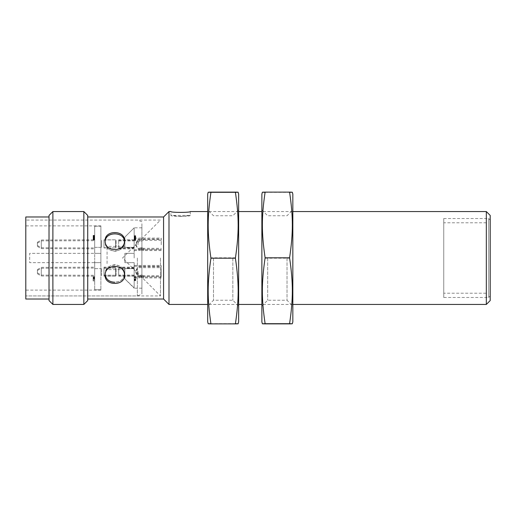<?xml version="1.0" encoding="UTF-8"?>
<svg xmlns="http://www.w3.org/2000/svg" width="516" height="516" viewBox="0 0 516 516"><rect width="100%" height="100%" fill="white"/><g stroke="black" fill="none" stroke-linecap="round" stroke-linejoin="round"><path stroke-width="0.39" stroke-dasharray="2.58 1.94" d="M180.6 216.546L170.925 215.43C170.345 216.636 190.855 216.636 190.275 215.43L180.6 216.546M160.476 257.994L160.476 295.926L160.476 257.994M105.135 240.656C104.542 252.492 125.078 252.492 124.485 240.656C125.078 229.878 104.542 229.878 105.135 240.656L105.135 241.965C105.709 236.812 108.934 234.07 114.81 233.729C120.686 234.07 123.911 236.812 124.485 241.965C125.078 253.846 104.542 253.846 105.135 241.965C105.709 247.48 108.934 250.583 114.81 251.279C120.686 250.583 123.911 247.48 124.485 241.978L124.459 241.327M105.135 275.331C104.542 286.109 125.078 286.109 124.485 275.331C125.078 263.489 104.542 263.489 105.135 275.331L105.135 274.022C105.709 268.52 108.934 265.418 114.81 264.721C120.686 265.418 123.911 268.52 124.485 274.022C125.078 284.761 104.542 284.761 105.135 274.022L105.161 274.686M105.135 275.344L105.135 274.035C104.542 262.154 125.078 262.154 124.485 274.035C123.911 279.188 120.686 281.93 114.81 282.271M105.161 241.327L105.135 240.669M163.572 216.978L163.572 299.022M87.72 258.006L87.72 216.978L87.72 258.006M190.275 211.56L190.275 215.43L170.925 215.43L170.925 211.56M486.33 304.44L486.33 211.56M168.99 211.56L168.99 304.44M490.2 215.43L490.2 300.57M87.72 215.43L87.72 300.57M83.85 304.44L83.85 211.56M52.89 211.56L52.89 304.44M49.02 300.57L49.02 215.43M49.02 258.006L49.02 216.978L49.02 258.006M25.8 216.978L25.8 299.022M490.2 295.926L490.2 220.074L490.2 295.926L488.652 297.474L488.652 218.526L488.652 297.474L490.2 295.926M443.76 297.474L443.76 218.526L443.76 297.474L488.652 297.474M443.76 293.217L443.76 222.783L443.76 293.217L486.33 293.217L486.33 222.783L486.33 293.217M41.28 267.836L41.28 275.099L41.28 267.836M37.41 269.797L37.41 272.867L37.41 269.797M100.878 267.836L100.878 275.099L100.878 267.836M41.28 240.482L41.28 247.751L41.28 240.482M37.41 242.443L37.41 245.513L37.41 242.443M100.878 240.482L100.878 247.751L100.878 240.482M94.686 237.695L93.138 237.695L94.686 237.418L94.686 240.063L94.686 239.727L93.138 239.727L94.686 239.463L94.686 237.534L93.138 237.534L93.138 238.811L94.686 238.773M94.686 238.437L93.138 238.115L93.138 238.947L94.686 238.934L93.138 238.773M93.138 238.308L94.686 238.308L93.138 238.637L93.138 239.243L93.138 238.437M93.138 235.586L94.686 235.322L94.686 236.315L94.686 235.586L93.138 235.586L93.138 236.341L94.686 236.315L94.686 235.915L93.138 235.748L94.686 235.748L94.686 236.767L93.138 236.767L93.138 237.818L94.686 237.818M94.686 235.748L93.138 235.915L94.686 236.115M94.686 235.322L93.138 235.386M94.686 235.909L93.138 236.115M93.138 236.721L94.686 236.947L93.138 236.721L93.138 236.322L94.686 236.322L93.138 236.341L93.138 236.767M94.686 236.767L94.686 237.212L93.138 237.418M93.138 237.212L94.686 236.934L93.138 236.941M94.686 235.612L93.138 235.612L93.138 236.315M93.138 235.612L94.686 235.457M94.686 236.064L93.138 236.064M94.686 237.089L93.138 237.089M93.138 239.727L93.138 237.947L94.686 237.947L94.686 239.205L93.138 239.463M93.138 237.715L93.138 236.844L94.686 236.844L94.686 237.715L93.138 237.947M93.138 236.502L94.686 236.47L93.138 236.502L93.138 236.844M94.686 236.193L93.138 236.193M94.686 238.308L93.138 238.037L94.686 238.037L94.686 236.812L93.138 236.812L93.138 236.47M94.686 237.321L94.686 236.67L93.138 236.805L93.138 237.321L94.686 237.321L93.138 237.321M94.686 237.031L93.138 237.031M94.686 236.625L93.138 236.625M93.138 236.812L93.138 237.534L94.686 237.515L94.686 236.934M93.138 239.205L94.686 238.947L93.138 239.205M94.686 236.805L94.686 236.47M94.686 236.502L94.686 236.844M94.686 237.263L93.138 237.27M94.686 238.186L93.138 238.186M93.138 278.711L93.138 279.195L94.686 279.195L93.138 279.195L93.138 280.104L93.138 279.195L94.686 279.195L94.686 280.104L94.686 279.195L93.138 279.195L93.138 278.711L94.686 278.711L94.686 276.292L93.138 276.292L93.138 278.711L93.138 276.292L94.686 276.292L94.686 279.195L94.686 277.215L94.686 278.711L93.138 278.711L93.138 277.215L93.138 278.711L94.686 278.711M41.28 241.372L41.28 248.641L41.28 241.372M37.41 243.333L37.41 246.403L37.41 243.333M100.878 241.372L100.878 248.641L100.878 241.372M41.28 268.726L41.28 275.989L41.28 268.726M37.41 270.687L37.41 273.757L37.41 270.687M100.878 268.726L100.878 275.989L100.878 268.726M134.16 239.314L135.708 239.314L134.16 239.34L134.16 239.985L135.708 239.843L135.708 239.018L134.16 239.34L134.16 238.611L135.708 238.618L134.16 238.611L134.16 239.392L134.16 238.94L135.708 238.94L135.708 239.811L134.16 239.811L134.16 239.334L135.708 239.334L134.16 239.469M134.16 239.85L135.708 239.85L134.16 240.005L135.708 240.005L135.708 239.54L134.16 239.54M135.708 239.469L135.708 237.508L134.16 237.508L134.16 235.683L134.16 236.928L135.708 236.928L135.708 238.837L134.16 238.837M134.16 239.121L135.708 238.837M135.708 236.928L134.16 237.192L135.708 237.192M135.708 237.45L135.708 237.973L134.16 237.973L134.16 238.605L134.16 238.16L135.708 238.16L135.708 238.708L134.16 238.708L135.708 238.469M135.708 240.153L134.16 240.372L135.708 239.811M134.16 240.462L135.708 240.462M135.708 240.005L135.708 240.372M134.16 240.03L135.708 240.03M135.708 239.843L135.708 239.121M134.16 239.392L135.708 239.385M135.708 279.801L134.16 279.801L135.708 279.801L135.708 276.789L135.708 280.659L135.708 279.233L135.708 279.801L134.16 279.801L134.16 277.382L135.708 277.382L135.708 278.872L135.708 277.382L134.16 277.382L134.16 279.801L135.708 279.64M135.708 277.382L135.708 276.899L134.16 276.899L135.708 276.899L134.16 276.899L135.708 276.899L135.708 275.983L134.16 275.983L134.16 276.899L134.16 276.054L135.708 276.054L135.708 277.382L134.16 277.382L135.708 277.382L134.16 277.382L134.16 276.899L134.16 277.382M135.708 276.054L134.16 275.983L134.16 272.119L134.16 277.924L134.16 266.314L134.16 275.989L118.68 275.989L118.68 268.249L118.68 275.989M134.16 237.45L135.708 237.508L135.708 236.109L134.16 236.154L134.16 236.812L134.16 236.154L135.708 236.167L135.708 236.812L135.708 235.683L135.708 236.889L134.16 236.889L134.16 237.992L135.708 237.715L134.16 238.018L135.708 237.992L135.708 236.889L134.16 236.889L135.708 236.592M134.16 237.231L135.708 237.231M134.16 238.469L135.708 238.179L134.16 238.018L135.708 238.347M134.16 239.172L135.708 239.011L135.708 238.605L134.16 238.605L134.16 239.011L135.708 239.011L135.708 238.527L134.16 238.811M134.16 239.018L135.708 238.811M134.16 238.14L135.708 238.14L135.708 238.605M135.708 238.14L134.16 237.986L135.708 237.799M134.16 238.863L135.708 238.863M135.708 238.328L134.16 238.328M134.16 247.358L134.16 228.175L134.16 253.356L134.16 247.358L124.872 247.358L124.872 237.102L134.16 227.814L134.16 247.358L124.872 247.358L124.872 237.102L134.16 227.814L134.16 247.358M134.16 236.276L135.708 236.276M134.16 236.109L135.708 236.109M94.686 236.721L94.686 236.322M94.686 253.356L94.686 226.214L94.686 253.356L100.878 253.356L29.67 253.356L29.67 262.644L94.686 262.644L94.686 268.642L100.878 268.642L100.878 262.644L100.878 289.786L100.878 268.642L94.686 268.642L94.686 262.644L100.878 262.644L100.878 253.356L100.878 262.644L94.686 262.644L94.686 289.786L94.686 262.644L29.67 262.644L29.67 253.356L94.686 253.356L94.686 258L94.686 226.214L100.878 226.214L100.878 253.356L94.686 253.356L94.686 247.358L100.878 247.358L100.878 225.879L100.878 226.214L94.686 226.214L94.686 247.358L100.878 247.358L100.878 253.356L94.686 253.356M94.686 240.314L94.686 247.944L94.686 240.314M135.708 239.101L134.16 239.101M134.16 236.418L135.708 236.418M94.686 238.502L93.138 238.502L94.686 238.476M93.138 235.825L94.686 235.825M94.686 235.354L93.138 235.354M134.16 239.572L135.708 239.572M141.255 247.674L138.933 248.331C140.481 247.628 142.029 247.628 143.577 248.331L141.255 247.674M141.255 249.202L143.577 249.686C142.029 249.164 140.481 249.164 138.933 249.686L141.255 249.202M141.9 223.738L141.9 294.268L141.9 223.738M141.9 243.526L141.9 288.186L141.9 243.526M137.353 258L137.353 295.926L137.353 258M138.03 243.881L138.03 239.43L138.03 243.881M161.25 243.881L161.25 238.076L161.25 243.881M141.255 277.44L143.577 277.924C142.029 277.402 140.481 277.402 138.933 277.924L141.255 277.44M141.255 275.918L138.933 276.57C140.481 275.873 142.029 275.873 143.577 276.57L141.255 275.918M141.255 239.45L138.933 238.966C140.481 239.489 142.029 239.489 143.577 238.966L141.255 239.45M141.255 240.972L138.933 240.321C140.481 241.017 142.029 241.017 143.577 240.321L141.255 240.972M141.255 250.092L143.577 250.576C142.029 250.054 140.481 250.054 138.933 250.576L141.255 250.092M141.255 248.564L143.577 249.222C142.029 248.525 140.481 248.525 138.933 249.222L141.255 248.564M161.25 244.771L161.25 238.966L161.25 244.771M138.03 244.771L138.03 240.321L138.03 244.771M161.25 272.119L161.25 266.314L161.25 272.119M138.03 272.119L138.03 276.57L138.03 272.119M141.255 276.55L143.577 277.034C142.029 276.512 140.481 276.512 138.933 277.034L141.255 276.55M141.255 275.028L138.933 275.679C140.481 274.983 142.029 274.983 143.577 275.679L141.255 275.028M161.25 276.054L161.25 265.424L161.25 276.054M138.03 271.229L138.03 275.679L138.03 271.229M161.25 271.229L161.25 275.679L161.25 271.229M100.878 289.786L100.878 290.121L100.878 289.786L94.686 289.786L100.878 289.786M100.878 262.644L94.686 262.644L94.686 258L94.686 262.644L100.878 262.644M94.686 269.281L94.686 275.292L94.686 269.281M135.708 278.872L134.16 278.872M93.138 277.215L94.686 277.215M134.16 237.837L135.708 237.837M134.16 236.031L135.708 236.031M134.16 235.838L135.708 235.838M134.16 235.722L135.708 235.722M134.16 235.683L135.708 235.683M134.16 235.754L135.708 235.754M134.16 235.98L135.708 235.98M134.16 236.322L135.708 236.322L134.16 236.334M134.16 236.754L135.708 236.754M134.16 236.812L135.708 236.812M134.16 236.489L135.708 236.489M134.16 237.179L135.708 237.179M134.16 237.412L135.708 237.412M134.16 237.566L135.708 237.566L134.16 237.56M134.16 237.618L135.708 237.618M134.16 238.024L135.708 238.024M134.16 238.527L135.708 238.527M134.16 238.585L135.708 238.585M94.686 280.104L93.138 280.104L94.686 280.104M134.16 279.64L134.16 276.789L135.708 276.789L134.16 276.789L134.16 279.801M134.16 279.478L135.708 279.478M134.16 279.33L135.708 279.33M134.16 279.233L135.708 279.233M134.16 279.691L135.708 279.691M134.16 279.891L135.708 279.891M134.16 280.143L135.708 280.143M134.16 280.401L135.708 280.401M134.16 280.659L135.708 280.659L134.16 280.659M94.686 238.895L93.138 238.895M94.686 239.089L93.138 239.089M94.686 239.243L93.138 239.243M94.686 239.166L93.138 239.166M94.686 238.598L93.138 238.598L94.686 238.592M94.686 238.166L93.138 238.166M94.686 238.115L93.138 238.115M94.686 238.811L93.138 238.811M94.686 238.76L93.138 238.76M94.686 238.34L93.138 238.34M94.686 238.037L93.138 238.037M94.686 237.747L93.138 237.747M94.686 237.36L93.138 237.36L94.686 237.36M94.686 237.308L93.138 237.308M94.686 236.902L93.138 236.902M94.686 236.393L93.138 236.393M94.686 238.856L93.138 238.856M94.686 239.147L93.138 239.147M94.686 239.327L93.138 239.327M94.686 239.579L93.138 239.579L94.686 239.579M94.686 240.063L93.138 240.063L94.686 240.063M94.686 237.012L93.138 237.012M94.686 277.853L94.686 280.962L94.686 277.853L93.138 277.853L93.138 280.962L93.138 277.853M94.686 278.06L93.138 278.06M94.686 277.608L93.138 277.608M94.686 277.35L93.138 277.35M94.686 277.092L93.138 277.092L94.686 277.092M94.686 280.962L93.138 280.962L94.686 280.962M94.686 277.95L93.138 277.95M94.686 278.111L93.138 278.111M94.686 278.272L93.138 278.272M94.686 278.421L93.138 278.421M94.686 278.517L93.138 278.517M134.16 287.825L134.16 262.644L134.16 287.825L134.16 262.644L134.16 268.642L124.872 268.642L124.872 278.898L134.16 288.186L134.16 268.642L124.872 268.642L124.872 278.898L134.16 287.825M134.16 239.643L135.708 239.643M134.16 237.799L134.16 237.328L135.708 237.328M134.16 237.328L135.708 237.076L134.16 237.076L134.16 236.592M94.686 246.719L94.686 240.708L94.686 246.719M25.8 242.597L25.8 290.121L25.8 242.597M101.652 269.281L101.652 275.292L101.652 269.281M101.652 247.448L101.652 239.817L101.652 247.448M94.686 275.686L94.686 268.056L94.686 275.686M101.652 246.719L101.652 240.708L101.652 246.719M101.652 275.686L101.652 268.056L101.652 275.686M134.16 258L134.16 253.356L134.16 258M134.16 228.175L134.16 227.814L134.16 228.175M134.16 262.644L124.872 262.644L124.872 253.356L124.872 262.644L134.16 262.644M107.07 263.566L107.07 246.39L107.07 263.566M134.16 253.356L124.872 253.356L134.16 253.356M124.872 253.356L124.872 262.644L124.872 253.356M118.68 243.881L118.68 239.817L118.68 243.881M118.68 240.011L134.16 240.011L134.16 247.944L134.16 239.817L118.68 239.817M103.974 267.836L103.974 275.099L103.974 267.836M115.584 267.836L115.584 275.099L115.584 267.836M103.974 269.281L103.974 275.292L103.974 269.281M116.1 269.281L116.1 275.292L116.1 269.281M103.974 240.482L103.974 247.751L103.974 240.482M115.584 240.482L115.584 247.751L115.584 240.482M103.974 240.314L103.974 247.944L103.974 240.314M116.1 247.448L116.1 239.817L116.1 247.448M103.974 268.726L103.974 275.989L103.974 268.726M115.584 268.726L115.584 275.989L115.584 268.726M103.974 275.686L103.974 268.056L103.974 275.686M116.1 275.686L116.1 268.056L116.1 275.686M118.68 271.229L118.68 275.292L118.68 271.229M134.16 271.229L134.16 275.292L134.16 271.229M134.16 244.771L134.16 240.708L134.16 244.771M118.68 244.771L118.68 248.835L118.68 244.771M118.68 272.119L118.68 268.056L118.68 272.119M134.16 272.119L134.16 276.183L134.16 272.119M238.65 321.855L238.65 194.145M235.406 192.113C239.076 217.236 239.076 232.69 235.406 257.813C239.076 283.007 239.076 298.506 235.406 323.693C239.076 323.758 239.076 323.822 235.406 323.887M210.934 323.887C207.264 323.822 207.264 323.758 210.934 323.693C207.264 298.506 207.264 283.007 210.934 257.813C207.264 232.69 207.264 217.236 210.934 192.113M207.69 194.145L207.69 321.855M235.406 257.813L210.934 257.813M235.406 323.693L210.934 323.693M213.495 258L213.495 300.248L213.495 258M207.69 258L207.69 209.948L207.69 258M232.845 258L232.845 300.248L232.845 258M238.65 258L238.65 209.948L238.65 258M265.114 323.887C261.444 298.764 261.444 283.31 265.114 258.187C261.444 232.993 261.444 217.494 265.114 192.307C261.444 192.242 261.444 192.178 265.114 192.113M261.87 194.145L261.87 321.855M289.586 192.113C293.256 192.178 293.256 192.242 289.586 192.307C293.256 217.494 293.256 232.993 289.586 258.187C293.256 283.31 293.256 298.764 289.586 323.887M292.83 321.855L292.83 194.145M287.025 258L287.025 300.248L287.025 258M292.83 258L292.83 209.948L292.83 258M267.675 258L267.675 300.248L267.675 258M261.87 258L261.87 209.948L261.87 258M265.114 258.187L289.586 258.187M265.114 192.307L289.586 192.307M141.9 221.732L137.353 220.074L25.8 220.074L160.476 220.074L122.55 258L160.476 295.926L25.8 295.926L137.353 295.926L141.9 294.268M292.83 211.56L261.87 211.56M238.65 211.56L207.69 211.56M292.83 304.44L261.87 304.44M238.65 304.44L207.69 304.44M443.76 218.526L488.652 218.526L490.2 220.074M486.33 222.783L443.76 222.783M37.41 272.867L41.28 275.099L94.686 275.292M37.41 269.597L41.28 267.359L94.686 267.165M37.41 245.513L41.28 247.751L94.686 247.944M37.41 242.243L41.28 240.011L94.686 239.817M37.41 246.403L41.28 248.641L94.686 248.835M37.41 243.133L41.28 240.901L94.686 240.708M37.41 273.757L41.28 275.989L94.686 276.183M37.41 270.487L41.28 268.249L94.686 268.056M161.25 249.686L143.577 249.686L143.577 248.331L161.25 248.331M134.16 249.686L138.933 249.686L138.933 248.331L138.03 248.331L135.463 243.881L138.03 239.43L161.25 239.43M134.16 238.076L161.25 238.076M161.25 277.924L143.577 277.924L143.577 276.57L161.25 276.57M134.16 277.924L138.933 277.924L138.933 276.57L138.03 276.57L135.463 272.119L138.03 267.669L161.25 267.669M161.25 240.321L143.577 240.321L143.577 238.966L161.25 238.966M134.16 250.576L138.933 250.576L138.933 249.222L138.03 249.222L135.463 244.771L138.03 240.321L138.933 240.321L138.933 238.966L134.16 238.966M161.25 250.576L143.577 250.576L143.577 249.222L161.25 249.222M134.16 266.314L161.25 266.314M161.25 277.034L143.577 277.034L143.577 275.679L161.25 275.679M134.16 277.034L138.933 277.034L138.933 275.679L138.03 275.679L135.463 271.229L138.03 266.778L161.25 266.778M134.16 265.424L161.25 265.424M100.878 225.879L25.8 225.879M100.878 290.121L25.8 290.121M141.9 227.814L134.16 227.814M141.9 288.186L134.16 288.186M124.872 246.39L107.07 246.39M124.872 269.61L107.07 269.61M134.16 247.751L118.68 247.751M134.16 247.944L118.68 247.944M103.974 275.099L116.1 275.292L103.974 275.292M103.974 267.359L116.1 267.165L103.974 267.165M103.974 247.751L116.1 247.944L103.974 247.944M103.974 240.011L116.1 239.817L103.974 239.817M103.974 275.989L116.1 276.183L103.974 276.183M103.974 268.249L116.1 268.056L103.974 268.056M134.16 267.359L118.68 267.359M134.16 275.099L118.68 275.099M134.16 267.165L118.68 267.165M134.16 275.292L118.68 275.292M118.68 248.641L134.16 248.641M118.68 240.901L134.16 240.901M118.68 248.835L134.16 248.835M118.68 240.708L134.16 240.708M134.16 268.249L118.68 268.249M134.16 268.056L118.68 268.056M134.16 276.183L118.68 276.183M238.65 209.948L232.845 215.752L213.495 215.752L207.69 209.948M238.65 306.053L232.845 300.248L213.495 300.248L207.69 306.053M261.87 306.053L267.675 300.248L287.025 300.248L292.83 306.053M261.87 209.948L267.675 215.752L287.025 215.752L292.83 209.948"/><path stroke-width="0.77" d="M124.485 275.344C125.078 286.122 104.542 286.122 105.135 275.344C104.542 263.508 125.078 263.508 124.485 275.344M105.161 274.686C106.064 279.478 109.276 282.007 114.81 282.271M124.459 241.327C124.188 231.407 105.432 231.407 105.161 241.327M105.135 240.669C104.542 229.891 125.078 229.891 124.485 240.669C125.078 252.511 104.542 252.511 105.135 240.669M87.72 299.022L163.572 299.022L163.572 216.978L87.72 216.978M190.275 211.56C190.868 212.669 170.332 212.669 170.925 211.56C170.332 212.663 190.868 212.663 190.275 211.56L207.69 211.56M486.33 304.44L490.2 300.57L490.2 215.43L486.33 211.56L486.33 304.44L292.83 304.44M207.69 304.44L168.99 304.44L168.99 211.56L170.925 211.56M83.85 304.44L87.72 300.57L87.72 215.43L83.85 211.56L83.85 304.44L52.89 304.44L52.89 211.56L83.85 211.56M52.89 211.56L49.02 215.43L49.02 300.57L52.89 304.44M49.02 299.022L25.8 299.022L25.8 216.978L49.02 216.978M235.406 323.693C239.076 323.758 239.076 323.822 235.406 323.887C239.076 298.764 239.076 283.31 235.406 258.187C239.076 232.993 239.076 217.494 235.406 192.307C239.076 192.242 239.076 192.178 235.406 192.113L210.934 192.113C207.264 192.178 207.264 192.242 210.934 192.307C207.264 217.494 207.264 232.993 210.934 258.187C207.264 283.31 207.264 298.764 210.934 323.887C207.264 323.822 207.264 323.758 210.934 323.693M238.134 323.79L238.65 321.855L238.65 194.145L238.134 192.21M210.934 192.113C207.264 192.178 207.264 192.242 210.934 192.307L235.406 192.307C239.076 192.242 239.076 192.178 235.406 192.113M208.206 323.79L207.69 321.855L207.69 194.145L208.206 192.21M235.406 323.887L210.934 323.887M235.406 258.187L210.934 258.187M262.386 323.79L261.87 321.855L261.87 194.145L262.386 192.21M265.114 192.307C261.444 192.242 261.444 192.178 265.114 192.113C261.444 217.236 261.444 232.69 265.114 257.813C261.444 283.007 261.444 298.506 265.114 323.693C261.444 323.758 261.444 323.822 265.114 323.887L289.586 323.887C293.256 323.822 293.256 323.758 289.586 323.693C293.256 298.506 293.256 283.007 289.586 257.813C293.256 232.69 293.256 217.236 289.586 192.113C293.256 192.178 293.256 192.242 289.586 192.307M289.586 323.887C293.256 323.822 293.256 323.758 289.586 323.693L265.114 323.693C261.444 323.758 261.444 323.822 265.114 323.887M292.314 192.21L292.83 194.145L292.83 321.855L292.314 323.79M265.114 257.813L289.586 257.813M265.114 192.113L289.586 192.113M486.33 211.56L292.83 211.56M261.87 211.56L238.65 211.56M261.87 304.44L238.65 304.44M163.572 299.022L168.99 304.44M163.572 216.978L168.99 211.56"/></g></svg>
